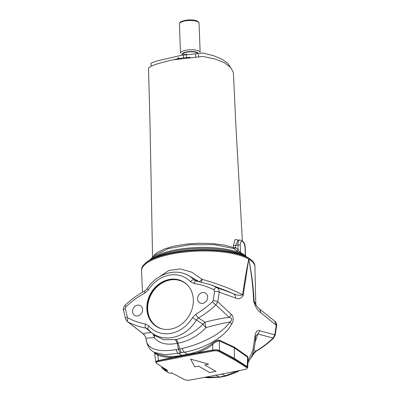 <?xml version="1.0" encoding="UTF-8"?>
<svg xmlns="http://www.w3.org/2000/svg" width="400" height="400" viewBox="0 0 400 400"><rect width="100%" height="100%" fill="white"/><g stroke="black" fill="none" stroke-linecap="round" stroke-linejoin="round"><path stroke-width="0.6" d="M182.885 54.425A7.485 2.34 -2.1 0 1 188.575 51.935A7.485 2.34 -2.1 0 1 197.025 52.865A7.485 2.34 -2.1 0 1 197.845 53.88M186.68 57.56L186.56 54.305A3.48 1.09 177.9 0 0 183.465 54.905L183.575 57.865M169.765 373.215L171.725 372.835A174.065 54.475 177.9 0 0 172.555 373.28L184.5 379.615A4.475 1.4 177.9 0 0 190.37 380L213.595 375.675A261.1 81.71 177.9 0 0 221.99 374.055L244.795 369.48A4.475 1.4 177.9 0 0 247.16 368.15A4.475 1.4 177.9 0 0 246.735 367.59L233.505 359.365L218.85 351.42A4.475 1.4 177.9 0 0 212.975 351.035L189.75 355.36A261.1 81.71 177.9 0 0 181.355 356.98L158.55 361.555A4.475 1.4 177.9 0 0 156.185 362.885A4.475 1.4 177.9 0 0 156.61 363.445L167.025 370.075A174.065 54.475 177.9 0 0 167.765 370.54L165.82 370.915L169.2 373.125L165.15 370.755L165.79 370.09L165.82 370.915L165.15 370.755L162.975 368.92A4.35 0.335 -142.6 0 1 161.49 367.435L161.945 366.845M165.07 369.555L165.79 370.09L166.755 369.905M164.15 368.78L163.5 368.23A4.35 0.335 -142.6 0 1 162.13 366.96M204.77 364.92L215.855 371.345L209.66 372.545L198.575 366.115L194.705 366.865L190.585 359.09L208.645 364.17L204.77 364.92L208.61 364.16M247.16 368.15L247.13 367.325A4.475 1.4 177.9 0 0 246.705 366.76L237.195 360.705L237.225 361.535M237.195 360.705L229.725 356.375L229.755 357.205M229.725 356.375L218.815 350.59A4.475 1.4 177.9 0 0 212.945 350.21L189.72 354.535A261.1 81.71 177.9 0 0 181.325 356.155L158.52 360.725A4.475 1.4 177.9 0 0 156.155 362.055L156.185 362.885M215.835 371.335L209.66 372.525L198.575 366.1L194.7 366.85L190.595 359.09M230.565 67.375L227.61 63.14L222.03 59.23L213.87 55.8L203.185 53.08L181.785 55.2L156.805 61L151.49 62.95L150.77 63.92L151.61 65.925M174.965 59.4A27.85 8.715 -2.1 0 1 190.255 57.345M148.54 67.79L152.74 65.49L158.6 63.455L171.92 59.985L202.92 56.445L215.26 59.06L224.49 62.79L230.58 67.395L233.375 72.47M238.665 240.16L235.13 239.51L233.41 245.36L233.5 247.525A1.74 0.55 177.6 0 0 235.64 247.6A1.74 0.89 -50.7 0 1 233.945 248.575L236.425 250.605A1.74 0.89 129.3 0 0 238.125 249.635L235.64 247.6L235.545 245.435L238.055 240.27M236.425 250.605L239.59 252.87A1.74 0.465 121.5 0 1 239.765 251.96L238.125 249.635L237.955 244.985L235.545 245.435A1.74 0.55 177.5 0 1 233.41 245.36M153.09 256.825L154.79 254.48L157.23 252.515L164.64 248.88L174.275 246.09L186.425 244.07L198.91 243.21L211.735 243.475L224.705 245.13L233.5 247.525A1.74 1.32 -69.7 0 0 233.945 248.575L214.41 244.68L190.175 244.695L168.105 248.67L154.515 255.455L149.67 260.13M149.88 259.925A50.84 15.91 177.9 0 1 190.725 247.895A50.84 15.91 177.9 0 1 239.59 252.87L240.92 253.56A1.74 1.545 105.5 0 1 240.545 252.645L239.765 251.96M245.475 255.27L245.32 255.415A1.74 1.385 -48.8 0 0 245.565 256.255L246.075 256.63L245.505 255.41M240.92 253.56L245.565 256.255M205.05 322.205L198.465 317.955A86.44 73.525 -59.9 0 0 215.85 304.88L229.14 317.325C221.63 318.295 213.6 319.92 205.05 322.205A5.22 0.835 75.6 0 0 206.04 327.605C214.715 325.135 222.7 323.255 230 321.965C221.605 334.45 199.67 344.56 182.22 348.425L179.79 348.93L178.005 343.105C188.555 341.235 197.9 336.07 206.04 327.605A5.22 1.24 42.1 0 1 203.02 324.23C195.15 332.02 186.185 337.125 176.12 339.55L163.905 339.765L155.615 336.025L151.055 332.245A34.09 28.995 -59.9 0 0 196.39 320.03L203.02 324.23A5.22 4.185 122.7 0 1 205.05 322.205M201.47 281.975L202.025 279.31L191.68 272.155L180.145 268.92L168.93 270.46L159.665 276.63M221.605 288.885L233.19 293.58L216.925 287.625A86.44 73.525 -59.9 0 0 209.935 284.505L221.625 288.895M243.2 295.34L248.735 259.09C246.53 270.13 244.465 282.02 242.545 294.75C240.075 295.73 236.96 295.345 233.2 293.585A5.22 4.55 -69.8 0 1 235.645 298.05C238.61 299.55 241.13 298.65 243.2 295.34A5.22 2.485 -169.9 0 0 242.545 294.75C231.65 289.05 218.145 283.9 202.025 279.31A5.22 0.84 130.8 0 1 199.5 281.56M255.785 303.705L256.265 305.55L254.145 301.475C253.425 287.21 251.62 273.08 248.735 259.09A56.745 17.76 177.9 0 1 254.945 266.765L255.785 303.705L254.145 301.475A5.22 0.295 176 0 0 253.72 301.44C255.33 306.885 257.575 310.545 260.445 312.43L276.235 325.235L274.78 334.81L259.505 330.695C256.92 329.87 255.335 332.155 254.75 337.55L252.915 350.115L247.955 361.295M142.675 333.43A5.22 4.115 -52.5 0 0 142.77 333.505A5.22 4.115 -52.5 0 0 143.42 333.895L127.82 321.89A86.44 73.525 -59.9 0 0 145.915 328.11L151.28 332.595C146.785 332.835 144.165 333.265 143.42 333.895C144.56 335.105 145.405 336.545 145.95 338.21L154.16 337.63C159.185 343.55 166.835 345.43 177.1 343.28L178.465 349.185L176.11 349.605C157.96 352.62 146.37 348.99 145.95 338.21A5.22 4.1 -9.9 0 0 145.995 338.775L145.995 338.775C146.69 342.325 147.375 344.695 148.05 345.885C149.635 348.29 148.885 348.7 154.065 352.345L164.805 354.72L178.325 353.32L184.33 352.16C201.035 349.47 223.76 339.08 231.605 324.13C234.225 320.715 233.2 315.325 231.23 314.3L217.765 301.755L219.22 292.175L235.645 298.05M151.555 332.66A5.22 4.42 129.9 0 0 151.28 332.595A5.22 4.475 -94.2 0 1 151.975 333.005M152.455 333.405A5.22 4.475 -94.2 0 1 154.16 337.63A5.22 3.905 -39.5 0 0 154.13 334.795M231.23 314.3A5.22 4.28 132.6 0 1 229.14 317.325C232.26 318.155 232.545 319.7 230 321.965A5.22 2.68 -147.2 0 1 231.605 324.13M175.095 339.745A5.22 2.345 79.4 0 1 177.1 343.28L178.005 343.105A5.22 2.07 78.8 0 0 176.12 339.55M181.78 352.68A5.22 1.99 -100.3 0 1 179.79 348.93L178.465 349.185A5.22 2.42 -101.6 0 0 180.79 352.87M196.39 320.03L198.465 317.955A3.48 1.02 59.9 0 1 195.87 314.215L192.415 317.675L196.39 320.03M192.415 317.675A30.62 26.045 120.1 0 1 149.045 326.055L145.39 323.97A3.48 1.75 100.4 0 0 145.915 328.11L147.945 329.19M255.2 342.025L257.83 333.96L273.14 338.095A86.44 73.525 120.1 0 1 255.755 351.17L253.885 350.24M259.035 308.59A5.22 4.29 128.6 0 1 259.065 308.615A5.22 4.29 128.6 0 1 259.07 308.62A5.22 4.29 128.6 0 1 260.445 312.43M274.82 321.235L276.235 325.235A3.48 0.85 -173.9 0 1 276.615 325.685C276.69 323.715 276.09 322.23 274.82 321.235L259.065 308.615L256.27 305.56M187.145 274.69L198.645 281.4M215.85 304.88L217.765 301.755A3.48 0.685 11.2 0 0 213.15 300.58L212.555 301.665A3.48 0.595 46.4 0 0 215.85 304.88M145.995 338.775C146.005 337.36 144.925 335.605 142.77 333.505A5.22 4.115 -52.5 0 0 142.775 333.51L127.82 321.89A3.48 1.83 117.7 0 1 128.02 318L127.355 317.165A3.48 1.425 163.6 0 0 125.6 319.065A3.48 1.425 163.6 0 0 125.615 319.105M255.63 336.015L255.57 336.86A5.22 1.39 -177.1 0 0 255.565 336.785L255.635 335.96L257.83 333.96A5.22 4.525 -74.3 0 0 259.505 330.695M274.78 334.81L273.14 338.095A3.48 0.595 -133.6 0 0 273.555 338.16A3.48 0.595 -133.6 0 1 273.555 338.16L275.165 335.235A3.48 0.685 -168.8 0 0 274.78 334.81M247.895 363.025L252.015 355.795L253.775 350.665L255.04 343.55L255.57 336.86A5.22 1.39 -177.1 0 1 254.75 337.55M237.93 370.855L225.175 375.84L221.725 376.605L219.17 377L204.605 377.35M142.59 309.58A5.655 4.81 120.1 0 1 140 314.91A5.655 4.81 120.1 0 1 134.72 315.45A5.655 4.81 120.1 0 1 133.395 308.14A5.655 4.81 120.1 0 1 140.395 305.66A5.655 4.81 120.1 0 1 142.59 309.58M207.645 297.01A5.655 4.81 120.1 0 1 205.055 302.34A5.655 4.81 120.1 0 1 199.775 302.875A5.655 4.81 120.1 0 1 198.45 295.57A5.655 4.81 120.1 0 1 205.45 293.085A5.655 4.81 120.1 0 1 207.645 297.01M193.32 299.775A26.11 22.21 120.1 0 1 181.35 324.38A26.11 22.21 120.1 0 1 156.99 326.855A26.11 22.21 120.1 0 1 150.875 293.13A26.11 22.21 120.1 0 1 183.18 281.68A26.11 22.21 120.1 0 1 193.32 299.775M214.555 291.34A3.48 0.85 -173.9 0 1 219.22 292.175C219.3 290.08 218.535 288.565 216.925 287.625A3.48 1.83 -62.5 0 0 213.835 289.84L214.555 291.34L213.15 300.58M196.01 280.985L194.095 279.91A34.09 28.995 -59.9 0 0 184.91 273.855L187.135 274.69M197.65 281.23L194.095 279.91A3.48 1.78 -43.9 0 0 190.355 281.635L194.06 283.525A3.48 1.73 -81.9 0 1 196.13 280.995L209.935 284.505M127.355 317.165L125.3 308.59L125.9 306.835A82.975 70.575 120.1 0 1 144.94 293.015L148.45 289.735L147.11 288.765C155.38 275.495 172.005 268.735 184.91 273.855M144.94 293.015A3.48 1.075 -118.2 0 1 144.875 290.87A3.48 1.075 -118.2 0 1 144.895 290.86M125.9 306.835A3.48 0.6 -133.5 0 1 125.085 305.23C123.64 306.85 123.1 308.485 123.465 310.15A3.48 1.305 169.4 0 0 123.485 310.23M125.3 308.59A3.48 1.305 169.4 0 0 123.46 310.15M149.045 326.055A3.48 1.76 139 0 0 148 329.26A3.48 1.76 139 0 0 148.105 329.36A34.09 28.995 -59.9 0 0 151.055 332.245L147.67 328.935M255.755 351.17L253.685 353.245L254.01 353.43L256.22 351.2A3.48 1.02 -120.1 0 1 255.755 351.17M253.09 352.94L253.685 353.245A34.09 28.995 120.1 0 1 251.99 355.86M184.725 354.77L196.38 352.99C202.21 351.235 207.635 348.415 212.66 344.535L211.885 343.7C204.53 349.12 196.49 352.605 187.78 354.16L181.77 355.32C173.365 357.075 165.375 356.685 157.79 354.155L154.93 352.75M156.18 362.685L155.765 362.115L154.52 352.59L154.795 352.765M248.015 359.595L247.845 356.625L234.68 347.315L234.45 347.93L247.58 357.255L248.05 358.505L247.74 367.3L247.155 368.055M196.38 352.99L212.73 350.05L212.66 344.535C215.2 342.04 217.44 340.825 219.37 340.9A0.87 0.735 115.1 0 1 219.605 340.25C217.365 340.055 214.79 341.205 211.885 343.7M155.235 353.29C154.35 353.03 155.225 353.64 157.86 355.13A0.87 0.46 111.7 0 0 157.79 354.155M155.765 362.115C155.775 361.465 156.67 360.94 158.44 360.545L184.825 354.855M234.68 347.315L219.605 340.25M142.48 292.2L141.53 270.925A56.745 17.76 -2.1 0 1 184.645 252.045A56.745 17.76 -2.1 0 1 248.735 259.09C251.405 273.07 253.065 287.185 253.72 301.44M166.44 369.965L164.355 369.345L165.27 368.96M172.265 373.125L170.695 373.035M212.73 350.05C215.555 349.635 217.81 349.79 219.495 350.515L234.32 358.375L247.25 366.605L247.74 367.3M234.32 358.375L234.45 347.93L219.37 340.9L219.495 350.515M141.53 270.925L141.5 270.1A56.745 17.76 -2.1 0 1 144.455 264.135A56.745 17.76 -2.1 0 1 194.005 250.44A56.745 17.76 -2.1 0 1 248.705 258.26A56.745 17.76 -2.1 0 1 251.535 260.21A56.745 17.76 -2.1 0 1 254.915 265.94L254.945 266.765M251.535 260.21L250.685 259.505A55.875 17.485 177.9 0 0 247.9 257.585A55.875 17.485 177.9 0 0 172.275 252.55A55.875 17.485 177.9 0 0 145.245 263.37L144.455 264.135M197.995 21.895A9.835 3.08 -2.1 0 1 199.075 23.23L200.145 52.47A9.835 3.08 -2.1 0 0 199.07 51.14A9.835 3.08 -2.1 0 0 187.96 49.92A9.835 3.08 -2.1 0 0 180.49 53.19L179.42 23.95A9.835 3.08 -2.1 0 1 186.89 20.675A9.835 3.08 -2.1 0 1 197.995 21.895M182.53 55.39A8.44 2.64 -2.1 0 1 186.88 51.86A8.44 2.64 -2.1 0 1 197.88 52.7M195.59 54.155L195.69 56.89M198.585 56.69L198.51 54.65M178.595 58.615L178.55 57.445M163.5 368.23L162.975 368.92M246.705 366.76L246.735 367.59M233.475 358.54L233.505 359.365M218.815 350.59L218.85 351.42M212.945 350.21L212.975 351.035M189.72 354.535L189.75 355.36M181.325 356.155L181.355 356.98M158.52 360.725L158.55 361.555M245.32 255.415L240.545 252.645L240.27 245.15A5.25 2.22 -100.9 0 1 242.475 241.55A5.25 2.22 -100.9 0 1 245.045 247.92L245.32 255.415M245.505 255.415L245.24 248.155A1.74 0.545 177.9 0 0 245.045 247.92M245.24 248.155C245.365 243.775 243.565 241.04 239.835 239.96A6.995 2.955 79.1 0 0 237.955 244.985A1.74 0.545 -2.1 0 1 240.27 245.15M152.85 258.475A51.35 16.07 -2.1 0 1 174.72 251.03A51.35 16.07 -2.1 0 1 242.745 255.18M187.95 354.35A0.87 0.33 77.5 0 0 187.78 354.16L184.33 352.16A5.22 1.985 -102.4 0 1 182.22 348.425M181.96 355.51A0.87 0.4 80.7 0 0 181.77 355.32L178.325 353.32A5.22 2.425 -99.4 0 1 176.11 349.605M226.14 375.97A5.22 2.295 -104 0 1 226.08 375.99A5.22 2.295 -104 0 1 225.175 375.84L221.73 373.845M223.66 376.55A5.22 2.395 -102.3 0 1 223.62 376.56L226.08 375.99M219.925 377.18A5.22 2.11 -97.9 0 1 219.885 377.185L222.445 376.79A5.22 2.01 -99.6 0 1 222.445 376.79L223.62 376.565A5.22 2.395 -102.3 0 1 222.71 376.41M222.44 376.79A5.22 2.01 -99.6 0 1 221.725 376.605M204.215 377.42L209.13 377.82L219.885 377.185A5.22 2.11 -97.9 0 1 219.17 377L215.72 375.005M194.06 283.525A82.975 70.575 120.1 0 1 213.835 289.84M148.45 289.735A30.62 26.045 120.1 0 1 190.355 281.635M145.39 323.97A82.975 70.575 120.1 0 1 128.02 318M212.555 301.665A82.975 70.575 120.1 0 1 195.87 314.215M247.25 366.605L247.58 357.255A0.87 0.745 125.3 0 1 247.845 356.625M158.44 360.545L157.86 355.13C163.06 357.03 168.51 357.745 174.22 357.275M164.655 368.57L164.83 369.05M183.45 281.835A26.11 22.21 -59.9 0 0 151.405 293.44A26.11 22.21 -59.9 0 0 157.26 327.01M162.62 329.015A25.89 22.025 120.1 0 1 151.665 293.59A25.89 22.025 120.1 0 1 187.855 285.495M179.42 23.95L180.085 22.41C180.065 21.76 182.27 20.99 186.695 20.105C194.685 19.335 197.735 21.26 197.66 21.295L199.075 23.23M178.015 58.725L177.995 58.07M148.51 67.79L150.04 124.995L152.565 257.335M233.395 72.465L235.82 124.475L242.36 240.745M239.835 239.96L238.035 240.27M239.725 370.5L235.615 372.725L226.08 375.985M195.52 280.84L196.135 280.995M125.09 305.23C131.155 299.485 137.75 294.7 144.875 290.87L147.11 288.765M123.47 310.155L125.61 319.07M127.29 321.55L125.6 319.06M276.61 325.685L275.16 335.235M273.555 338.16C268.205 343.245 262.425 347.59 256.22 351.2M154.82 352.78L154.065 352.34M254.01 353.43L251.27 357.445M163.895 368.085L164.355 369.345"/></g></svg>

